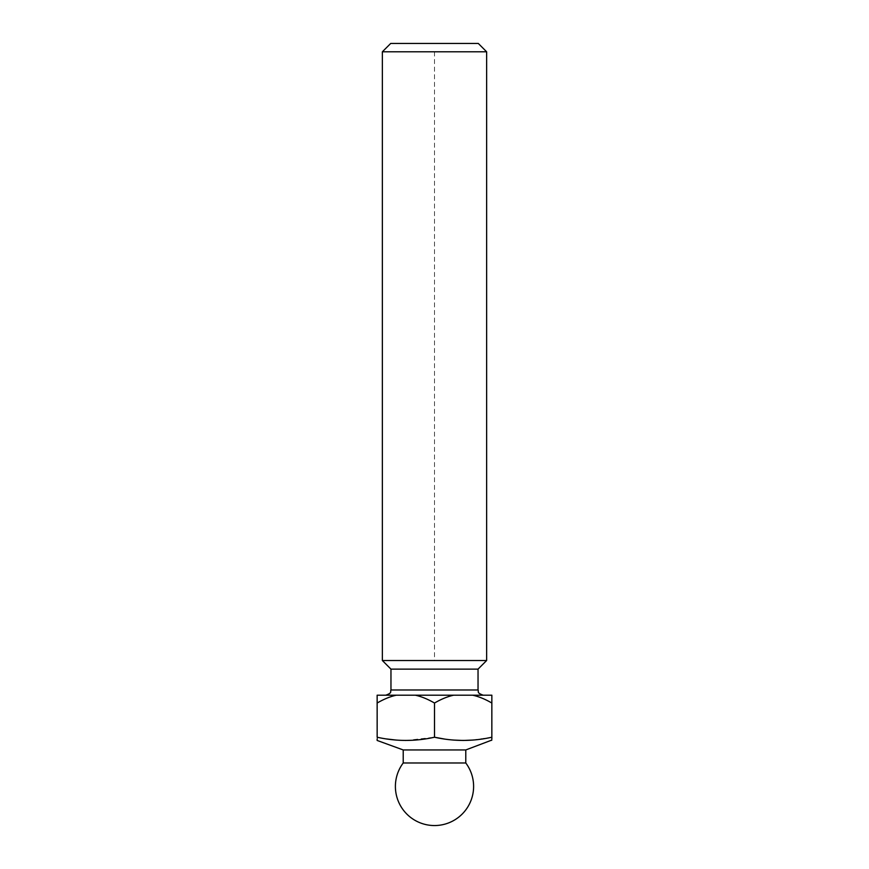 <?xml version="1.0" encoding="UTF-8"?>
<svg xmlns="http://www.w3.org/2000/svg" width="869" height="869" viewBox="0 0 869 869"><rect width="100%" height="100%" fill="white"/><g stroke="black" fill="none" stroke-linecap="round" stroke-linejoin="round"><path stroke-width="0.65" stroke-dasharray="4.34 3.26" d="M403.216 762.982L465.784 762.982M465.784 749.947L403.216 749.947M444.07 738.965L453.618 740.073M462.884 740.453L463.481 740.453M472.725 740.073L491.854 737.227L491.854 695.2L377.146 695.2L377.157 703.032C383.913 699.111 390.3 696.504 396.307 695.2M491.854 738.965L491.854 740.073M377.146 738.965L377.157 737.227L386.716 738.965M396.264 740.073L405.312 740.453M405.91 740.453L434.489 737.227L434.489 703.032C441.267 699.111 447.665 696.504 453.661 695.2M377.157 737.227L377.157 703.032M415.339 695.2C421.346 696.504 427.733 699.111 434.489 703.032M472.693 695.2C478.7 696.504 485.087 699.111 491.854 703.032M434.5 695.2L385.749 695.2L434.5 695.2M478.037 669.13L390.963 669.13M382.36 660.527L486.64 660.527M486.64 51.792L382.36 51.792M478.298 43.45L390.702 43.45M434.5 51.792L434.5 660.527M390.963 689.986L478.037 689.986"/><path stroke-width="1.3" d="M473.605 786.445A39.105 39.105 0 0 1 434.5 825.55A39.105 39.105 0 0 1 403.216 762.982L465.784 762.982A39.105 39.105 0 0 1 473.605 786.445M403.216 762.982L403.216 749.947L465.784 749.947L465.784 762.982M491.854 738.965L491.854 737.227C491.854 741.485 491.854 741.485 491.843 737.227C472.736 741.485 453.618 741.485 434.511 737.227L444.07 738.965M453.618 740.073L462.884 740.453M463.481 740.453L472.725 740.073M491.854 740.073L465.784 749.947M453.661 695.2C447.654 696.504 441.267 699.111 434.511 703.032L434.511 737.227C415.382 741.485 396.264 741.485 377.146 737.227C377.146 741.485 377.146 741.485 377.157 737.227L377.146 695.2L491.854 695.2L491.843 703.032C485.087 699.111 478.7 696.504 472.693 695.2M377.146 740.073L377.146 738.965M386.716 738.965L396.264 740.073M405.312 740.453L405.91 740.453M491.843 737.227L491.843 703.032M434.511 703.032C427.733 699.111 421.335 696.504 415.339 695.2M396.307 695.2C390.3 696.504 383.913 699.111 377.146 703.032M390.963 689.986L390.963 669.13L478.037 669.13L478.037 689.986L390.963 689.986C389.964 691.528 392.875 692.723 385.749 695.2M478.037 669.13L486.64 660.527L382.36 660.527L390.963 669.13M486.64 51.792L478.298 43.45L390.702 43.45L382.36 51.792L486.64 51.792L486.64 660.527M403.216 749.947L377.146 740.453M478.037 689.986C479.036 691.528 476.125 692.723 483.251 695.2M382.36 51.792L382.36 660.527"/></g></svg>
